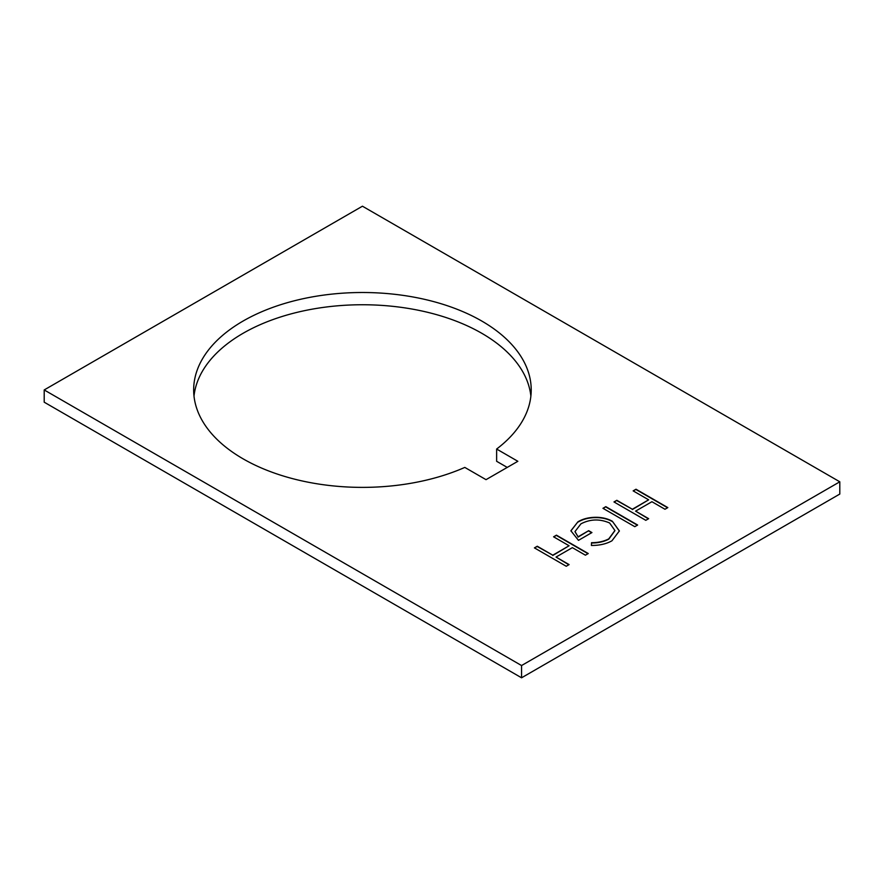 <?xml version="1.0" encoding="UTF-8"?>
<svg xmlns="http://www.w3.org/2000/svg" width="884" height="884" viewBox="0 0 884 884"><rect width="100%" height="100%" fill="white"/><g stroke="black" fill="none" stroke-linecap="round" stroke-linejoin="round"><path stroke-width="1.33" d="M243.1 458.84A168.778 97.439 180 0 1 193.662 389.943A168.778 97.439 180 0 1 297.853 299.919A168.778 97.439 180 0 1 481.78 321.047A168.778 97.439 180 0 1 531.218 389.943A168.778 97.439 180 0 1 496.631 449.039L517.847 461.293L486.023 479.658L464.807 467.415A168.778 97.439 180 0 1 243.1 458.84M530.875 396.065A168.778 97.439 0 0 0 481.78 333.29A168.778 97.439 0 0 0 302.792 311.035A168.778 97.439 0 0 0 194.005 396.065M839.8 481.802L362.44 206.204L44.2 389.943L44.2 402.187L521.56 677.796L521.56 665.541L839.8 481.802L839.8 494.057L521.56 677.796M44.2 389.943L521.56 665.541M553.583 536.809L556.445 535.163L588.269 553.539L585.407 555.185L572.357 547.649L556.036 557.064L569.097 564.6L566.235 566.257L534.411 547.881L537.273 546.235L552.776 555.185L569.097 545.76L553.583 536.809M612.358 521.273L619.375 530.93L611.949 540.798C606.236 543.98 599.385 545.527 591.407 545.45L591.529 542.699C598.159 542.699 603.905 541.417 608.778 538.864L614.91 530.51L609.629 522.996C599.805 518.72 590.236 519.007 580.932 523.847L574.998 531.549L578.07 536.809L588.678 530.687L591.937 532.566L578.479 540.345L570.887 530.787L577.926 521.814C583.363 518.565 589.971 517.074 597.728 517.328C603.429 517.626 608.303 518.941 612.358 521.273L619.375 531.085M602.954 508.311L605.816 506.654L637.64 525.03L634.778 526.676L602.954 508.311M633.143 490.874L636.005 489.228L667.829 507.604L664.967 509.25L651.917 501.714L635.596 511.129L648.657 518.676L645.795 520.322L613.971 501.946L616.833 500.3L632.336 509.25L648.657 499.825L633.143 490.874M507.239 467.415L496.631 461.293L496.631 449.039M553.859 536.964L556.445 535.163M556.445 535.472L588.004 553.693M568.821 564.765L556.036 557.064M534.676 548.036L537.273 546.235M537.273 546.544L552.776 555.185M552.776 555.495L569.097 545.76M591.418 545.45L591.529 542.699M591.529 543.008C598.159 543.008 603.905 541.737 608.778 539.174L608.778 538.864M608.778 539.174L614.91 530.665M574.998 531.704L578.07 536.809M578.07 537.118L588.678 530.687M588.678 530.997L591.672 532.721M570.887 530.941L577.926 521.814M577.926 522.135C583.363 518.886 589.971 517.383 597.728 517.637L597.728 517.328M597.728 517.637C603.429 517.936 608.303 519.251 612.358 521.582M603.231 508.466L605.816 506.654M605.816 506.974L637.364 525.184M633.419 491.029L636.005 489.228M636.005 489.537L667.564 507.759M648.381 518.831L635.596 511.129M614.236 502.101L616.833 500.3M616.833 500.609L632.336 509.25M632.336 509.56L648.657 499.825"/></g></svg>
